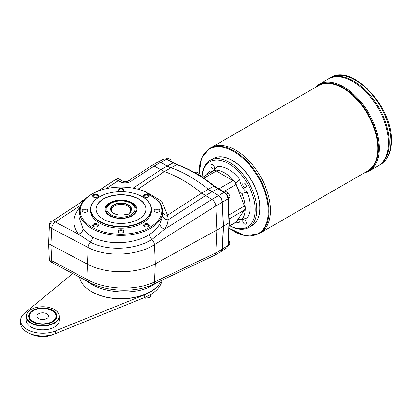 <?xml version="1.0" encoding="UTF-8"?>
<svg xmlns="http://www.w3.org/2000/svg" width="412" height="412" viewBox="0 0 412 412"><rect width="100%" height="100%" fill="white"/><g stroke="black" fill="none" stroke-linecap="round" stroke-linejoin="round"><path stroke-width="0.62" d="M142.325 221.378A30.158 17.412 180 0 1 99.673 221.378A30.158 17.412 180 0 1 99.673 196.756A30.158 17.412 180 0 1 142.325 196.756A30.158 17.412 180 0 1 142.325 221.378M142.423 196.812A30.437 17.572 180 0 1 142.521 196.869A30.437 17.572 180 0 1 151.436 209.291A30.437 17.572 180 0 1 142.521 221.718A30.437 17.572 180 0 1 109.35 225.529A30.437 17.572 180 0 1 90.563 209.291A30.437 17.572 180 0 1 99.477 196.869A30.437 17.572 180 0 1 99.575 196.812M72.723 273.542L24.617 313.105A22.135 12.782 0 0 0 20.6 320.448A22.135 12.782 0 0 0 32.527 331.789A22.135 12.782 0 0 0 55.455 330.908L144.689 294.745A41.231 23.803 0 0 0 159.047 284.434M162.055 280.155A41.231 23.803 0 0 1 144.689 297.459L55.455 333.622L55.455 330.908M20.6 320.448L20.6 323.163A22.135 12.782 0 0 0 32.527 334.498A22.135 12.782 0 0 0 55.455 333.622M130.074 212.046A10.439 6.026 0 0 0 126.953 204.115A10.439 6.026 0 0 0 112.986 205.202A10.439 6.026 0 0 0 113.619 213.328A10.439 6.026 0 0 0 126.16 214.307L127.184 214.894L131.093 212.638L129.873 212.154A10.166 5.866 0 0 0 130.28 211.691A10.166 5.866 0 0 0 120.999 203.425A10.166 5.866 0 0 0 111.719 211.691A10.166 5.866 0 0 0 113.717 213.385M143.999 297.737L145.112 298.252L150.05 297.49L151.374 294.07M150.148 294.812L149.68 295.074M150.05 297.49L150.05 295.018M145.112 298.252L145.112 297.284M52.618 321.973A13.833 7.988 0 0 0 56.573 316.38A13.833 7.988 0 0 0 52.52 310.736A13.833 7.988 0 0 0 47.313 308.846M38.146 308.846A13.833 7.988 0 0 0 32.955 310.736A13.833 7.988 0 0 0 28.902 316.38A13.833 7.988 0 0 0 32.857 321.973M38.625 318.528A5.809 3.353 180 0 1 36.925 316.159A5.809 3.353 180 0 1 38.625 313.784A5.809 3.353 180 0 1 44.959 313.058A5.809 3.353 180 0 1 48.549 316.159A5.809 3.353 180 0 1 44.959 319.254A5.809 3.353 180 0 1 38.625 318.528M31.194 309.489L31.194 309.489A16.326 9.425 0 0 0 31.194 322.823A16.326 9.425 0 0 0 54.281 322.823A16.326 9.425 0 0 0 54.281 309.489A16.326 9.425 0 0 0 31.194 309.489L30.998 309.603A16.604 9.584 180 0 1 31.096 309.546M32.759 310.396A14.111 8.147 0 0 0 32.759 321.916A14.111 8.147 0 0 0 52.715 321.916A14.111 8.147 0 0 0 52.715 310.396A14.111 8.147 0 0 0 32.759 310.396M26.136 316.38L26.136 320.222A16.604 9.584 0 0 0 30.998 326.999A16.604 9.584 0 0 0 54.477 326.999A16.604 9.584 0 0 0 59.338 320.222L59.338 316.38A16.604 9.584 180 0 1 49.09 325.238A16.604 9.584 180 0 1 30.998 323.157A16.604 9.584 180 0 1 26.136 316.38A16.604 9.584 180 0 1 30.998 309.603M31.096 327.056A16.326 9.425 0 0 0 31.194 327.113A16.326 9.425 0 0 0 54.281 327.113A16.326 9.425 0 0 0 54.379 327.056M54.379 309.546A16.604 9.584 180 0 1 54.477 309.603L54.477 309.603A16.604 9.584 180 0 1 59.338 316.38M93.194 292.525L93.776 292.824A40.824 23.566 0 0 0 148.222 292.824L148.804 292.525A41.694 24.071 180 0 1 93.194 292.525A41.694 24.071 180 0 1 79.542 277.158M93.776 193.089A40.824 23.566 180 0 1 143.155 190.854L145.596 191.868L158.234 200.989A40.824 23.566 180 0 1 141.455 231.044A40.824 23.566 180 0 1 87.957 224.483A40.824 23.566 180 0 1 93.776 193.089L93.194 193.388A41.694 24.071 0 0 0 79.336 210.434L78.924 216.8L83.044 228.995C85.377 232.105 88.544 234.778 92.545 237.029C107.923 245.449 134.23 244.295 149.494 234.505C154.037 231.467 157.466 227.97 159.779 224.015A5.258 3.775 -147.3 0 0 164.893 229.072L151.884 239.465C135.486 249.996 107.099 251.253 90.398 242.127L78.574 234.222L55.326 222.063C53.189 223.675 51.974 225.797 51.685 228.439L88.137 247.499C106.157 257.351 136.877 256.017 154.459 244.656L215.821 205.948L216.872 230.076L223.33 226.353L222.264 202.225A5.536 3.193 -120 0 0 222.073 200.938C221.404 198.61 220.168 196.859 218.355 195.69L211.897 199.418C214.163 200.979 215.466 203.157 215.821 205.948L222.264 202.225L223.33 226.353L222.264 249.245L223.525 226.24L222.459 249.131L221.409 251.372L226.93 247.736L227.97 245.5L222.264 249.245A5.536 3.193 60 0 1 222.073 250.311L221.409 251.372M55.326 222.063L80.561 205.454M149.494 234.505A5.258 2.719 58.8 0 0 151.884 239.465A5.536 2.889 -122.2 0 1 154.459 244.656L155.283 263.819L154.459 281.973A5.536 3.337 64.7 0 1 153.017 284.429L214.652 255.275L215.821 252.963L154.459 281.973C136.892 290.821 106.167 289.94 88.137 280.016L51.685 260.693L50.954 244.991L87.437 264.2A49.806 28.758 0 0 0 155.283 263.819L216.872 230.076L215.821 252.963L222.264 249.239M222.264 202.225L223.525 226.24L229.026 222.83L227.97 198.939L222.459 202.112C222.13 199.31 220.827 197.132 218.551 195.576L208.328 189.263A138.35 79.876 -120 0 0 171.026 167.725L167.303 165.99L173.019 162.936L166.69 159.284L160.798 162.235L167.107 166.103L170.831 167.838A27.671 15.975 -120 0 0 170.836 167.838L176.753 164.676L173.019 162.936A1.107 0.639 -60 0 1 173.55 162.9L167.215 159.243L164.033 158.95L166.69 159.284A1.107 0.639 -60 0 1 167.215 159.243M84.228 199.98L83.044 199.908L81.087 202.344M83.044 199.908L83.852 200.376M52.545 220.992L51.346 220.92L49.394 223.356L49.476 226.008M51.346 220.92L52.113 221.362M79.897 207.287C72.424 216.418 71.982 225.395 78.574 234.222A5.258 3.796 141.2 0 0 83.044 228.995M147.774 192.842L161.834 201.38L167.54 215.229L168.276 219.781A5.258 4.12 -174.2 0 1 162.781 215.672L162.75 212M162.781 212.273A5.258 3.62 174.4 0 0 167.54 215.229L201.669 193.099L208.127 189.371A27.671 15.975 -120 0 0 208.132 189.376L214.003 186.183A1.107 0.505 -51.3 0 1 214.518 186.136C202.117 176.218 189.69 169.044 177.242 164.62L173.55 162.9M145.596 191.868L159.032 201.458A41.694 24.071 0 0 1 162.663 210.434L162.761 212.103M159.779 224.015L162.781 215.672M79.336 210.434A41.694 24.071 0 0 0 120.999 235.396A41.694 24.071 0 0 0 162.663 210.434M121.334 180.296A5.536 3.193 120 0 0 121.246 180.24A5.536 3.193 120 0 0 118.208 180.683L105.951 188.742L118.203 180.683L119.954 181.692C123.6 183.392 127.246 183.252 130.892 181.275L154.15 166.077L151.425 165.778L128.137 180.992A5.536 2.951 56.8 0 1 130.892 181.275M208.132 189.376L211.85 191.935A27.671 15.975 -120 0 0 211.856 191.935L205.397 195.664L168.276 219.781L167.184 224.488L164.893 229.072L211.902 199.418L201.674 193.099A138.35 79.876 60 0 0 164.378 171.567L154.15 166.077L160.798 162.235L157.94 162.019M118.131 231.415A2.869 1.658 180 0 1 122.096 229.886A2.869 1.658 180 0 1 123.028 232.589A2.869 1.658 180 0 1 118.97 232.589A2.869 1.658 180 0 1 118.131 231.415M93.534 224.159A2.869 1.658 180 0 1 97.593 224.159A2.869 1.658 180 0 1 97.593 226.507A2.869 1.658 180 0 1 93.534 226.507A2.869 1.658 180 0 1 93.534 224.159M85.026 208.992A2.869 1.658 180 0 1 87.679 210.012A2.869 1.658 180 0 1 87.061 211.82A2.869 1.658 180 0 1 82.997 211.82A2.869 1.658 180 0 1 82.374 210.012A2.869 1.658 180 0 1 85.026 208.992M97.593 194.794A2.869 1.658 180 0 1 97.593 197.137A2.869 1.658 180 0 1 93.534 197.137A2.869 1.658 180 0 1 93.534 194.794A2.869 1.658 180 0 1 97.593 194.794M123.873 189.881A2.869 1.658 180 0 1 123.028 191.055A2.869 1.658 180 0 1 118.97 191.055A2.869 1.658 180 0 1 119.902 188.351A2.869 1.658 180 0 1 123.873 189.881M148.464 197.137A2.869 1.658 180 0 1 144.406 197.137A2.869 1.658 180 0 1 144.406 194.794A2.869 1.658 180 0 1 148.464 194.794A2.869 1.658 180 0 1 148.464 197.137L148.464 197.137M156.972 212.304A2.869 1.658 180 0 1 154.943 211.82A2.869 1.658 180 0 1 154.943 209.476A2.869 1.658 180 0 1 159.001 209.476A2.869 1.658 180 0 1 159.001 211.82A2.869 1.658 180 0 1 156.972 212.304M144.406 226.507L144.406 226.507A2.869 1.658 180 0 1 144.406 224.159A2.869 1.658 180 0 1 148.464 224.159A2.869 1.658 180 0 1 148.464 226.507A2.869 1.658 180 0 1 144.406 226.507M151.436 209.291L151.436 210.65A30.437 17.572 180 0 1 142.521 223.072A30.437 17.572 180 0 1 109.35 226.883A30.437 17.572 180 0 1 90.563 210.65L90.563 209.291M161.442 280.443A41.694 24.071 180 0 1 148.804 292.525M158.234 200.989L159.032 201.458M158.785 211.933A2.317 1.339 0 0 0 159.29 211.099A2.317 1.339 0 0 0 156.972 209.765A2.317 1.339 0 0 0 154.655 211.099A2.317 1.339 0 0 0 155.159 211.933M148.248 197.25A2.317 1.339 0 0 0 148.753 196.416A2.317 1.339 0 0 0 146.435 195.077A2.317 1.339 0 0 0 144.118 196.416A2.317 1.339 0 0 0 144.622 197.25M122.812 191.168A2.317 1.339 0 0 0 123.317 190.334A2.317 1.339 0 0 0 120.999 188.995A2.317 1.339 0 0 0 118.682 190.334A2.317 1.339 0 0 0 119.186 191.168M97.376 197.25A2.317 1.339 0 0 0 97.881 196.416A2.317 1.339 0 0 0 97.201 195.468A2.317 1.339 0 0 0 94.678 195.18A2.317 1.339 0 0 0 93.246 196.416A2.317 1.339 0 0 0 93.751 197.25M86.839 211.933A2.317 1.339 0 0 0 87.344 211.099A2.317 1.339 0 0 0 85.026 209.765A2.317 1.339 0 0 0 82.709 211.099A2.317 1.339 0 0 0 83.214 211.933M97.376 226.621A2.317 1.339 0 0 0 97.881 225.786A2.317 1.339 0 0 0 97.201 224.839A2.317 1.339 0 0 0 93.926 224.839A2.317 1.339 0 0 0 93.246 225.786A2.317 1.339 0 0 0 93.751 226.621M122.812 232.703A2.317 1.339 0 0 0 123.317 231.868A2.317 1.339 0 0 0 120.999 230.529A2.317 1.339 0 0 0 118.682 231.868A2.317 1.339 0 0 0 119.186 232.703M158.131 282.009L149.494 287.097C134.23 294.4 107.923 293.339 92.545 284.857L85.15 280.124M51.685 260.693L52.885 263.026L89.27 282.313C106.883 291.917 135.703 292.906 153.017 284.429M119.954 181.692A5.536 3.193 120 0 1 122.992 181.249L121.246 180.24A5.536 3.193 120 0 0 118.203 180.683M51.685 260.724A5.536 3.193 120 0 0 52.829 263.026L50.48 261.672A5.536 3.193 120 0 1 49.337 259.369L51.685 260.724L50.954 244.991L51.685 228.439M148.248 226.621A2.317 1.339 0 0 0 148.753 225.786A2.317 1.339 0 0 0 147.321 224.55A2.317 1.339 0 0 0 144.797 224.839A2.317 1.339 0 0 0 144.118 225.786A2.317 1.339 0 0 0 144.622 226.621M218.355 195.69L224.066 192.409C226.353 193.954 227.656 196.133 227.97 198.939A1.107 0.603 -2.5 0 0 228.269 198.502C227.985 195.865 226.76 193.82 224.592 192.368L214.518 186.136M229.17 218.921L244.465 210.089L236.107 221.98A4.98 2.874 -120 0 1 235.551 222.501L229.149 226.193M203.816 178.257L216.341 171.032L233.058 180.683A4.98 2.874 -120 0 1 236.107 184.478L244.465 206.021A4.98 2.874 -120 0 1 244.465 210.089M228.269 198.502L229.324 222.413L229.026 222.83L227.97 245.5A1.107 0.67 -177.3 0 0 228.269 245.068L229.324 222.413M216.341 171.032A4.98 2.874 -120 0 0 213.849 170.784L202.462 177.361M228.191 197.801L230.076 196.931L228.3 199.197M230.076 196.931L228.603 193.146L226.796 194.191L227.043 194.83M228.603 193.146L225.668 191.446L224.334 192.219M226.435 193.985L226.796 194.191M228.294 244.496L230.076 243.471L228.171 245.81M230.076 243.471L228.516 239.738M171.531 161.54L170.692 159.707L169.358 160.479M170.692 159.707L167.751 158.012L166.319 158.841M200.742 176.254L199.65 173.715L198.095 174.611M199.65 173.715L196.709 172.02L195.18 172.906M247.107 192.198A11.067 6.391 60 0 1 239.753 179.457L236.04 183.412A11.067 6.391 -120 0 0 241.829 193.434L247.107 192.198A30.534 17.628 -120 0 1 247.107 217.927L241.829 219.627A11.067 6.391 -120 0 0 238.121 219.884A11.067 6.391 -120 0 0 236.04 222.969L239.753 222.171A11.067 6.391 60 0 1 240.433 219.375M212.427 171.603A11.067 6.391 60 0 1 210.115 170.841L207.571 173.653A11.067 6.391 -120 0 0 208.513 173.864M213.066 171.238A11.067 6.391 -120 0 0 213.354 170.316L217.469 166.592A30.534 17.628 -120 0 1 239.753 179.457M214.461 167.844A2.493 1.437 -120 0 0 213.375 165.336A2.493 1.437 -120 0 0 211.454 164.666A2.493 1.437 -120 0 0 210.939 165.809A2.493 1.437 -120 0 0 212.025 168.312A2.493 1.437 -120 0 0 213.946 168.982A2.493 1.437 -120 0 0 214.461 167.844M246.283 186.214A2.493 1.437 -120 0 0 245.197 183.706A2.493 1.437 -120 0 0 243.276 183.041A2.493 1.437 -120 0 0 242.761 184.179A2.493 1.437 -120 0 0 243.847 186.688A2.493 1.437 -120 0 0 245.768 187.352A2.493 1.437 -120 0 0 246.283 186.214M246.283 222.959A2.493 1.437 -120 0 0 245.197 220.451A2.493 1.437 -120 0 0 243.276 219.781A2.493 1.437 -120 0 0 242.761 220.925A2.493 1.437 -120 0 0 243.847 223.428A2.493 1.437 -120 0 0 245.768 224.097A2.493 1.437 -120 0 0 246.283 222.959M229.824 225.807A38.738 22.366 -120 0 0 248.766 227.481L251.778 225.74A38.738 22.366 -120 0 0 259.802 208.003A38.738 22.366 -120 0 0 232.409 160.562A38.738 22.366 -120 0 0 213.04 158.641L210.027 160.381A38.738 22.366 -120 0 0 202.019 177.072M259.802 207.936A38.574 22.269 -120 0 0 259.802 207.869A38.574 22.269 -120 0 0 232.528 160.629A38.574 22.269 -120 0 0 232.466 160.598M248.766 227.481A38.738 22.366 -120 0 0 248.766 182.748A38.738 22.366 -120 0 0 210.027 160.381M229.85 225.791A37.631 21.728 -120 0 0 255.219 209.445A37.631 21.728 -120 0 0 229.33 164.079A37.631 21.728 -120 0 0 202.055 177.098M236.04 183.412A29.056 16.774 -120 0 0 213.354 170.316M241.829 219.627A29.056 16.774 -120 0 0 241.829 193.434M207.571 173.653A29.056 16.774 -120 0 0 206.597 174.971M234.418 223.155A29.056 16.774 -120 0 0 236.04 222.969M318.816 84.475L328.009 79.166A50.084 28.917 60 0 1 378.098 108.078A50.084 28.917 60 0 1 378.098 165.907L378.87 165.464A50.084 28.917 60 0 0 378.87 107.63A50.084 28.917 60 0 0 328.786 78.713L328.014 79.161A50.084 28.917 60 0 1 328.014 79.161A50.084 28.917 60 0 1 378.092 108.078A50.084 28.917 60 0 1 378.092 165.912A50.084 28.917 60 0 1 378.092 165.912L368.894 171.222A50.084 28.917 -120 0 0 379.267 148.294A50.084 28.917 -120 0 0 357.405 97.891A50.084 28.917 -120 0 0 318.816 84.475L314.613 87.859M353.053 81.648A50.079 28.912 60 0 1 388.464 142.985M353.831 81.195A50.079 28.912 60 0 1 389.242 142.531M330.46 77.75L328.791 78.713A50.084 28.917 60 0 1 378.875 107.63A50.084 28.917 60 0 1 378.875 165.459L380.539 164.496A50.084 28.917 -120 0 0 390.916 141.568A50.084 28.917 -120 0 0 369.054 91.17A50.084 28.917 -120 0 0 330.46 77.75C352.028 63.206 392.832 107.017 391.4 140.894C391.318 152.157 387.697 160.021 380.539 164.496M213.097 158.61A38.738 22.366 60 0 1 251.897 180.94A38.738 22.366 60 0 1 251.835 225.704M209.538 148.521L211.026 147.661A49.255 28.438 60 0 1 260.281 176.099A49.255 28.438 60 0 1 260.281 232.971L367.586 171.021A49.255 28.438 60 0 0 367.586 114.145A49.255 28.438 60 0 0 318.332 85.711L211.032 147.661A49.255 28.438 60 0 1 211.032 147.661A49.255 28.438 60 0 1 260.276 176.099A49.255 28.438 60 0 1 260.276 232.971L258.793 233.831A49.255 28.438 -120 0 0 268.99 211.284A49.255 28.438 -120 0 0 247.494 161.715A49.255 28.438 -120 0 0 209.538 148.521L201.514 158.131L199.223 173.406M235.654 150.102A49.249 28.433 60 0 1 270.478 210.424M131.665 203.363A15.084 8.709 180 0 1 134.77 205.964A15.084 8.709 180 0 1 131.665 215.677A15.084 8.709 180 0 1 112.445 216.691A15.084 8.709 180 0 1 107.228 205.964C109.139 203.626 112.074 202.04 116.035 201.205C120.072 200.412 124.007 200.572 127.833 201.674C130.908 202.606 133.22 204.033 134.77 205.964M129.873 212.154L129.517 213.545M130.043 211.969A9.687 5.593 0 0 0 130.686 209.971A9.687 5.593 0 0 0 120.999 204.378A9.687 5.593 0 0 0 111.317 209.971A9.687 5.593 0 0 0 111.956 211.969M121.246 180.24L118.898 178.885A5.536 3.193 120 0 0 115.86 179.323L118.208 180.683M83.894 200.345L52.978 220.683A5.536 3.193 120 0 0 49.337 227.053L51.685 228.408A5.536 3.193 120 0 1 55.321 222.037L80.577 205.428M52.829 263.026A5.536 3.193 120 0 0 53.179 263.18M97.582 191.343L115.86 179.323M49.337 259.369L48.606 243.636L49.337 227.053M48.606 243.636L50.954 244.991L51.685 228.408M49.394 223.356L50.254 223.85M105.091 209.404A15.908 9.188 180 0 1 120.999 200.335A15.908 9.188 180 0 1 136.908 209.404M109.752 215.79A15.908 9.188 180 0 1 105.091 209.291A15.908 9.188 180 0 1 120.999 200.108A15.908 9.188 180 0 1 136.908 209.291A15.908 9.188 180 0 1 127.087 217.778A15.908 9.188 180 0 1 109.752 215.79M96.099 209.178A24.905 14.379 180 0 1 120.999 194.917A24.905 14.379 180 0 1 145.905 209.178M138.607 219.236A24.905 14.379 180 0 1 111.472 222.351A24.905 14.379 180 0 1 96.094 209.069A24.905 14.379 180 0 1 120.999 194.691A24.905 14.379 180 0 1 145.905 209.069A24.905 14.379 180 0 1 138.607 219.236M144.689 297.459L144.689 294.745M33.346 310.736A13.282 7.668 180 0 1 55.563 314.171A13.282 7.668 180 0 1 39.3 323.564A13.282 7.668 180 0 1 33.346 310.736M133.164 188.15L160.654 169.832L167.102 166.098A27.671 15.975 -120 0 0 167.107 166.103M89.27 282.313A5.536 3.033 117.9 0 1 88.137 280.016L87.437 264.2L88.137 247.499A5.536 3.054 -62.4 0 1 90.398 242.127A5.258 2.905 117.7 0 0 92.545 237.029M157.786 162.107L160.603 162.349M164.373 171.567L137.948 189.206M164.378 171.567L170.836 167.838M92.545 284.857A5.258 2.884 117.9 0 0 92.37 283.832M149.494 287.097A5.258 3.105 65.1 0 1 149.85 285.789M211.85 191.935L217.732 188.753L214.003 186.183A138.072 79.717 60 0 0 176.753 164.676A1.107 0.747 -70.6 0 1 177.242 164.62M224.592 192.368A1.107 0.639 -60 0 0 224.066 192.409L217.732 188.753A1.107 0.639 -60 0 1 218.257 188.711M229.154 225.992L236.107 221.98M218.705 188.969L233.058 180.683M223.515 191.745L236.107 184.478M228.995 214.956L244.465 206.021M315.824 87.159A49.584 28.629 60 0 1 354.84 96.573A49.584 28.629 60 0 1 378.381 148.402A49.584 28.629 60 0 1 365.078 172.468M229.057 228.14A48.796 28.171 -120 0 0 268.284 211.32A48.796 28.171 -120 0 0 233.779 151.559A48.796 28.171 -120 0 0 199.274 171.48A48.796 28.171 -120 0 0 199.315 173.473M130.99 214.832A14.126 8.158 180 0 1 107.357 211.176A14.126 8.158 180 0 1 124.656 201.19A14.126 8.158 180 0 1 130.99 214.832M53.323 334.384A16.604 9.584 180 0 1 32.146 334.384M52.978 220.683L55.321 222.037M151.425 165.778L158.033 161.962M214.652 255.275L221.12 251.541M122.992 181.249C124.666 181.888 126.381 181.8 128.137 180.992M158.131 161.911L164.033 158.95M228.269 245.068L226.93 247.736M229.051 228.238L245.011 235.741L258.793 233.831M363.868 173.164L368.894 171.222M54.343 334.044L46.901 336.511L34.855 335.651L31.132 334.044M56.573 316.607C56.501 314.408 55.27 312.533 52.87 310.988L46.196 308.645C41.21 307.98 36.838 308.67 33.068 310.705C29.849 313.115 28.459 315.082 28.902 316.607"/></g></svg>

